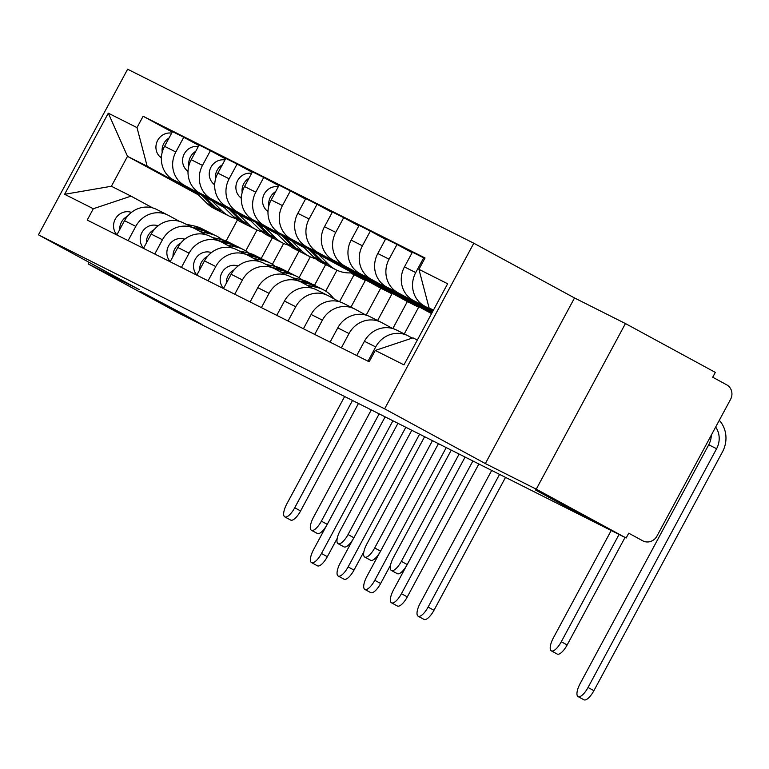 <?xml version="1.0" encoding="UTF-8"?>
<svg xmlns="http://www.w3.org/2000/svg" width="769" height="769" viewBox="0 0 769 769"><rect width="100%" height="100%" fill="white"/><g stroke="black" fill="none" stroke-linecap="round" stroke-linejoin="round"><path stroke-width="1.15" d="M182.118 313.464L202.093 324.605L188.684 317.722L140.285 291.326L182.118 313.464M577.173 512.039L597.138 523.18L583.729 516.307L535.33 489.901L577.173 512.039M536.262 489.171L625.437 323.557L574.52 297.959L473.8 243.225L127.625 69.21L38.45 234.824L384.625 408.839L485.345 463.572L536.262 489.171L626.139 538.021L178.12 312.81L88.243 263.969L139.17 289.567L38.45 234.824M625.437 323.557L715.314 372.398L712.719 377.233L726.715 384.836A10.968 10.276 116.7 0 1 730.55 399.399L656.976 536.051A10.968 10.276 116.7 0 1 643.019 540.943L642.74 540.799A10.968 10.276 116.7 0 0 643.019 540.943M89.108 262.364L88.243 263.969M642.74 540.799L628.744 533.186L626.139 538.021M433.11 310.734L424.555 306.081A25.223 23.647 -63.3 0 1 415.731 272.582L423.661 257.855L412.386 252.184L404.456 266.91A25.223 23.647 116.7 0 0 413.27 300.419L432.918 311.089M407.801 335.697L396.525 330.026A25.223 23.647 116.7 0 0 364.419 341.273L375.695 346.944A25.223 23.647 -63.3 0 1 407.801 335.697A25.223 23.647 -63.3 0 1 408.435 336.024L412.251 338.1M375.695 346.944L368.015 361.219M424.776 258.461L423.661 257.855M364.419 341.273L356.729 355.547M432.659 311.58L397.9 292.691A25.223 23.647 -63.3 0 1 389.076 259.182L397.006 244.455L385.73 238.784L377.8 253.52A25.223 23.647 116.7 0 0 386.615 287.02L432.466 311.935M341.359 347.819L349.039 333.544A25.223 23.647 -63.3 0 1 381.145 322.298A25.223 23.647 -63.3 0 1 381.78 322.624L392.575 328.488M412.126 252.674L397.006 244.455M381.145 322.298L369.87 316.626A25.223 23.647 116.7 0 0 337.764 327.873L330.074 342.147M432.207 312.416L371.244 279.291A25.223 23.647 -63.3 0 1 362.42 245.782L370.35 231.056L359.075 225.394L351.145 240.12A25.223 23.647 116.7 0 0 359.959 273.62L432.015 312.772M314.704 334.419L322.384 320.144A25.223 23.647 -63.3 0 1 354.49 308.898A25.223 23.647 -63.3 0 1 355.124 309.225L365.919 315.088M385.471 239.274L370.35 231.056M354.49 308.898L343.214 303.226A25.223 23.647 116.7 0 0 311.109 314.473L303.419 328.757M431.755 313.262L344.589 265.891A25.223 23.647 -63.3 0 1 335.765 232.382L343.695 217.656L332.419 211.994L324.489 226.72A25.223 23.647 116.7 0 0 333.304 260.22L431.563 313.617M288.048 321.019L295.729 306.744A25.223 23.647 -63.3 0 1 327.834 295.498A25.223 23.647 -63.3 0 1 328.469 295.825L339.264 301.688M358.815 225.875L343.695 217.656M327.834 295.498L316.559 289.826A25.223 23.647 116.7 0 0 284.453 301.073L276.763 315.357M404.273 333.919L418.644 307.225L317.933 252.492A25.223 23.647 -63.3 0 1 309.109 218.992L317.039 204.266L305.764 198.594L297.834 213.321A25.223 23.647 116.7 0 0 306.648 246.82L407.368 301.554L392.824 328.565M261.393 307.619L269.073 293.345A25.223 23.647 -63.3 0 1 301.179 282.098A25.223 23.647 -63.3 0 1 301.813 282.425L312.608 288.298M332.16 212.475L317.039 204.266M301.179 282.098L289.903 276.427A25.223 23.647 116.7 0 0 257.798 287.673L250.108 301.957M377.617 320.519L391.988 293.825L291.278 239.092A25.223 23.647 -63.3 0 1 282.454 205.592L290.384 190.866L279.109 185.194L271.178 199.921A25.223 23.647 116.7 0 0 279.993 233.42L380.713 288.164L366.169 315.165M234.737 294.229L242.418 279.945A25.223 23.647 -63.3 0 1 274.523 268.698A25.223 23.647 -63.3 0 1 275.158 269.025L285.953 274.898M305.504 199.075L290.384 190.866M274.523 268.698L263.248 263.027A25.223 23.647 116.7 0 0 231.142 274.283L223.452 288.558M303.159 246.638L264.623 225.692A25.223 23.647 -63.3 0 1 255.798 192.192L263.729 177.466L252.453 171.795L244.523 186.521A25.223 23.647 116.7 0 0 253.337 220.021L304.188 247.656M350.962 307.119L365.333 280.425L351.366 272.841M208.082 280.829L215.762 266.545A25.223 23.647 -63.3 0 1 247.868 255.298A25.223 23.647 -63.3 0 1 248.502 255.625L259.297 261.498M278.849 185.675L263.729 177.466M247.868 255.298L236.592 249.627A25.223 23.647 116.7 0 0 204.487 260.883L196.797 275.158M350.597 272.88L354.057 274.764L339.514 301.765M276.504 233.238L237.967 212.292A25.223 23.647 -63.3 0 1 229.143 178.793L237.073 164.066L225.798 158.395L217.867 173.121A25.223 23.647 116.7 0 0 226.682 206.621L277.532 234.257M325.71 291.115L336.957 270.236M181.426 267.429L189.107 253.155A25.223 23.647 -63.3 0 1 221.212 241.899A25.223 23.647 -63.3 0 1 221.847 242.225L232.642 248.099M252.194 172.285L237.073 164.066M221.212 241.899L209.937 236.237A25.223 23.647 116.7 0 0 177.831 247.483L170.141 261.758M325.672 264.584L314.502 285.318M249.848 219.838L211.312 198.892A25.223 23.647 -63.3 0 1 202.487 165.393L210.418 150.666L199.142 144.995L191.212 159.721A25.223 23.647 116.7 0 0 200.027 193.23L250.877 220.866M299.054 277.715L310.301 256.836M154.771 254.03L162.451 239.755A25.223 23.647 -63.3 0 1 194.557 228.499A25.223 23.647 -63.3 0 1 195.191 228.835L205.986 234.699M225.538 158.885L210.418 150.666M194.557 228.499L183.282 222.837A25.223 23.647 116.7 0 0 151.176 234.084L143.486 248.358M299.016 251.184L287.846 271.918M223.193 206.448L184.656 185.492A25.223 23.647 -63.3 0 1 175.832 151.993L183.762 137.267L172.487 131.595L164.556 146.321A25.223 23.647 116.7 0 0 173.371 179.831L224.221 207.467M272.399 264.315L283.646 243.437M128.115 240.63L135.796 226.355A25.223 23.647 -63.3 0 1 167.902 215.099A25.223 23.647 -63.3 0 1 168.536 215.435L179.331 221.299M198.883 145.485L183.762 137.267M167.902 215.099L156.626 209.437A25.223 23.647 116.7 0 0 124.52 220.684L116.83 234.958M272.361 237.784L261.191 258.528M365.333 280.425L354.057 274.764M391.988 293.825L380.713 288.164M418.644 307.225L407.368 301.554M433.447 310.109L429.092 307.927L433.37 310.253M429.092 307.927L418.932 269.323L447.635 283.751L403.965 364.871L375.253 350.443L412.972 337.86L417.327 340.052M198.335 194.826L127.51 156.328L111.39 186.261L131.038 196.143L93.318 208.726L87.214 220.069L369.149 361.786L375.253 350.443M93.318 208.726L64.615 194.297L108.294 113.178L136.997 127.606L147.158 166.21L127.51 156.328L108.294 113.178M418.932 269.323L425.046 257.98L143.111 116.263L136.997 127.606M473.8 243.225L384.625 408.839M574.52 297.959L485.345 463.572M237.458 219.934L226.124 240.985M196.537 193.048L147.158 166.21M131.038 196.143L152.675 207.899M245.744 250.915L256.99 230.037M172.227 132.085L143.111 116.263M111.39 186.261L64.615 194.297M625.024 537.454L567.157 644.941A12.612 4.393 118.5 0 1 557.198 654.044L551.325 650.853A12.612 4.393 -61.5 0 0 561.283 641.75L619.055 534.455M611.192 530.504L553.42 637.799A12.612 4.393 -61.5 0 0 551.325 650.853M719.303 420.287A27.694 25.954 -63.3 0 1 722.466 451.912L593.899 690.687A12.612 4.393 118.5 0 1 583.94 699.79L578.077 696.599A12.612 4.393 -61.5 0 0 588.025 687.496L716.593 448.721A20.561 19.273 116.7 0 0 715.67 427.035M711.325 435.1A20.561 19.273 116.7 0 1 708.73 444.77L580.162 683.545A12.612 4.393 -61.5 0 0 578.077 696.599M423.277 285.837A13.707 12.852 -63.3 0 1 422.681 283.55M465.091 457.065L407.224 564.552A12.612 4.393 118.5 0 1 397.265 573.655L391.392 570.463A12.612 4.393 -61.5 0 0 401.351 561.36L459.122 454.066M451.259 450.115L393.488 557.41A12.612 4.393 -61.5 0 0 391.392 570.463M315.626 285.933A32.904 30.837 116.7 0 0 314.194 285.164A32.904 30.837 116.7 0 0 307.331 282.742L298.737 280.868M314.194 285.164L308.042 282.079A32.904 30.837 116.7 0 0 301.188 279.647L292.585 277.782M238.169 265.93L236.496 265.565A13.707 12.852 116.7 0 0 222.068 272.409A13.707 12.852 116.7 0 0 223.529 288.413M234.189 269.784A13.707 12.852 116.7 0 0 226.336 283.213M333.804 298.728A32.904 30.837 116.7 0 0 323.249 289.721L317.097 286.626A32.904 30.837 116.7 0 0 310.243 284.203L301.621 282.329M323.249 289.721A32.904 30.837 116.7 0 0 316.395 287.289L307.004 285.251M505.521 477.386L433.966 610.288A12.612 4.393 118.5 0 1 424.007 619.401L418.144 616.209A12.612 4.393 -61.5 0 0 428.093 607.097L499.552 474.386M491.689 470.436L420.23 603.146A12.612 4.393 -61.5 0 0 418.144 616.209M352.356 272.755A32.904 30.837 -63.3 0 1 336.072 269.813L329.92 266.718A32.904 30.837 -63.3 0 1 322.519 261.393L311.637 250.617M336.072 269.813A32.904 30.837 -63.3 0 1 328.671 264.488L318.356 254.27M328.488 265.949A32.904 30.837 -63.3 0 1 327.017 265.267A32.904 30.837 -63.3 0 1 319.616 259.932L308.475 248.896M327.017 265.267L320.865 262.171A32.904 30.837 -63.3 0 1 313.464 256.846L301.756 245.253M267.997 211.802L266.334 210.158A13.707 12.852 -63.3 0 1 264.132 194.278A13.707 12.852 -63.3 0 1 278.272 186.752M268.833 205.881A13.707 12.852 -63.3 0 1 275.677 191.568M438.436 443.665L380.568 551.152A12.612 4.393 118.5 0 1 370.61 560.255L364.737 557.064A12.612 4.393 -61.5 0 0 374.695 547.961L432.466 440.666M424.603 436.715L366.832 544.01A12.612 4.393 -61.5 0 0 364.737 557.064M288.971 272.534A32.904 30.837 116.7 0 0 287.539 271.765A32.904 30.837 116.7 0 0 280.675 269.342L272.082 267.468M287.539 271.765L281.387 268.679A32.904 30.837 116.7 0 0 274.533 266.247L265.93 264.382M211.513 252.53L209.841 252.165A13.707 12.852 116.7 0 0 195.413 259.009A13.707 12.852 116.7 0 0 196.874 275.014M207.534 256.385A13.707 12.852 116.7 0 0 199.68 269.813M301.996 279.839A32.904 30.837 116.7 0 0 296.594 276.321L290.442 273.226A32.904 30.837 116.7 0 0 283.588 270.803L274.966 268.929M296.594 276.321A32.904 30.837 116.7 0 0 289.74 273.899L280.349 271.851M478.866 463.986L407.31 596.888A12.612 4.393 118.5 0 1 397.352 606.001L391.488 602.809A12.612 4.393 -61.5 0 0 401.437 593.697L472.897 460.987M406.157 566.397L393.574 589.746A12.612 4.393 -61.5 0 0 391.488 602.809M315.463 258.653A32.904 30.837 -63.3 0 1 309.417 256.413L303.265 253.328A32.904 30.837 -63.3 0 1 295.863 247.993L284.982 237.217M309.417 256.413A32.904 30.837 -63.3 0 1 302.015 251.088L291.701 240.87M301.833 252.549A32.904 30.837 -63.3 0 1 300.362 251.867A32.904 30.837 -63.3 0 1 292.96 246.541L281.819 235.497M300.362 251.867L294.21 248.772A32.904 30.837 -63.3 0 1 286.808 243.446L275.1 231.853M241.341 198.402L239.678 196.758A13.707 12.852 -63.3 0 1 237.477 180.878A13.707 12.852 -63.3 0 1 251.617 173.352M242.177 192.481A13.707 12.852 -63.3 0 1 249.021 178.168M411.78 430.265L353.913 537.752A12.612 4.393 118.5 0 1 343.954 546.855L338.081 543.664A12.612 4.393 -61.5 0 0 348.04 534.561L405.811 427.266M397.948 423.315L340.177 530.61A12.612 4.393 -61.5 0 0 338.081 543.664M262.316 259.143A32.904 30.837 116.7 0 0 260.883 258.365A32.904 30.837 116.7 0 0 254.02 255.942L245.426 254.068M260.883 258.365L254.731 255.279A32.904 30.837 116.7 0 0 247.878 252.847L239.274 250.982M184.858 239.13L183.185 238.775A13.707 12.852 116.7 0 0 168.757 245.609A13.707 12.852 116.7 0 0 170.218 261.623M180.878 242.985A13.707 12.852 116.7 0 0 173.025 256.413M275.34 266.439A32.904 30.837 116.7 0 0 269.938 262.921L263.786 259.826A32.904 30.837 116.7 0 0 256.933 257.404L248.31 255.529M269.938 262.921A32.904 30.837 116.7 0 0 263.085 260.499L253.693 258.451M390.537 565.138L380.655 583.488A12.612 4.393 118.5 0 1 370.696 592.601L364.833 589.41A12.612 4.393 -61.5 0 0 374.782 580.307L446.241 447.587M379.502 552.998L366.919 576.346A12.612 4.393 -61.5 0 0 364.833 589.41M288.808 245.253A32.904 30.837 -63.3 0 1 282.761 243.014L276.609 239.928A32.904 30.837 -63.3 0 1 269.208 234.603L258.326 223.827M282.761 243.014A32.904 30.837 -63.3 0 1 275.36 237.688L265.045 227.47M275.177 239.149A32.904 30.837 -63.3 0 1 273.706 238.467A32.904 30.837 -63.3 0 1 266.305 233.142L255.164 222.097M273.706 238.467L267.554 235.372A32.904 30.837 -63.3 0 1 260.153 230.046L248.445 218.454M214.686 185.002L213.023 183.358A13.707 12.852 -63.3 0 1 210.821 167.479A13.707 12.852 -63.3 0 1 224.961 159.952M215.522 179.081A13.707 12.852 -63.3 0 1 222.366 164.768M385.125 416.865L327.258 524.352A12.612 4.393 118.5 0 1 317.299 533.455L311.426 530.264A12.612 4.393 -61.5 0 0 321.384 521.161L379.155 413.866M371.292 409.915L313.521 517.21A12.612 4.393 -61.5 0 0 311.426 530.264M235.66 245.744A32.904 30.837 116.7 0 0 234.228 244.965A32.904 30.837 116.7 0 0 227.364 242.543L218.771 240.678M234.228 244.965L228.076 241.879A32.904 30.837 116.7 0 0 221.222 239.457L212.619 237.583M158.203 225.73L156.53 225.375A13.707 12.852 116.7 0 0 142.102 232.209A13.707 12.852 116.7 0 0 143.563 248.224M154.223 229.585A13.707 12.852 116.7 0 0 146.37 243.014M248.685 253.039A32.904 30.837 116.7 0 0 243.283 249.521L237.131 246.426A32.904 30.837 116.7 0 0 230.277 244.004L221.655 242.129M243.283 249.521A32.904 30.837 116.7 0 0 236.429 247.099L227.038 245.051M363.881 551.738L354 570.098A12.612 4.393 118.5 0 1 344.041 579.201L338.177 576.01A12.612 4.393 -61.5 0 0 348.126 566.907L419.586 434.187M352.846 539.598L340.263 562.956A12.612 4.393 -61.5 0 0 338.177 576.01M262.152 231.853A32.904 30.837 -63.3 0 1 256.106 229.614L249.954 226.528A32.904 30.837 -63.3 0 1 242.552 221.203L231.671 210.427M256.106 229.614A32.904 30.837 -63.3 0 1 248.704 224.288L238.39 214.07M248.522 225.759A32.904 30.837 -63.3 0 1 247.051 225.067A32.904 30.837 -63.3 0 1 239.649 219.742L228.508 208.697M247.051 225.067L240.899 221.972A32.904 30.837 -63.3 0 1 233.497 216.647L221.789 205.054M188.03 171.602L186.367 169.959A13.707 12.852 -63.3 0 1 184.166 154.079A13.707 12.852 -63.3 0 1 198.306 146.552M188.866 165.691A13.707 12.852 -63.3 0 1 195.71 151.368M358.469 403.465L300.602 510.952A12.612 4.393 118.5 0 1 290.644 520.055L284.77 516.874A12.612 4.393 -61.5 0 0 294.729 507.761L352.5 400.466M344.637 396.516L286.866 503.81A12.612 4.393 -61.5 0 0 284.77 516.874M209.005 232.344A32.904 30.837 116.7 0 0 207.572 231.575A32.904 30.837 116.7 0 0 200.709 229.143L192.115 227.278M207.572 231.575L201.42 228.48A32.904 30.837 116.7 0 0 194.567 226.057L185.963 224.183M131.547 212.34L129.874 211.975A13.707 12.852 116.7 0 0 115.446 218.809A13.707 12.852 116.7 0 0 116.907 234.824M127.567 216.185A13.707 12.852 116.7 0 0 119.714 229.614M222.03 239.64A32.904 30.837 116.7 0 0 216.627 236.121L210.475 233.026A32.904 30.837 116.7 0 0 203.622 230.604L194.999 228.729M216.627 236.121A32.904 30.837 116.7 0 0 209.774 233.699L200.382 231.652M337.226 538.338L327.344 556.698A12.612 4.393 118.5 0 1 317.386 565.801L311.522 562.61A12.612 4.393 -61.5 0 0 321.471 553.507L392.93 420.787M326.191 526.198L313.608 549.556A12.612 4.393 -61.5 0 0 311.522 562.61M235.497 218.454A32.904 30.837 -63.3 0 1 229.45 216.224L223.298 213.128A32.904 30.837 -63.3 0 1 215.897 207.803L205.015 197.027M229.45 216.224A32.904 30.837 -63.3 0 1 222.049 210.889L211.735 200.671M221.866 212.359A32.904 30.837 -63.3 0 1 220.395 211.667A32.904 30.837 -63.3 0 1 212.994 206.342L201.853 195.307M220.395 211.667L214.243 208.572A32.904 30.837 -63.3 0 1 206.842 203.247L195.134 191.654M161.375 158.203L159.712 156.559A13.707 12.852 -63.3 0 1 157.51 140.679A13.707 12.852 -63.3 0 1 171.65 133.152M162.211 152.291A13.707 12.852 -63.3 0 1 169.055 137.968M173.371 179.831L184.656 185.492M200.027 193.23L211.312 198.892M226.682 206.621L237.967 212.292M253.337 220.021L264.623 225.692M279.993 233.42L291.278 239.092M306.648 246.82L317.933 252.492M333.304 260.22L344.589 265.891M359.959 273.62L371.244 279.291M386.615 287.02L397.9 292.691M413.27 300.419L424.555 306.081M151.176 234.084L162.451 239.755M177.831 247.483L189.107 253.155M204.487 260.883L215.762 266.545M231.142 274.283L242.418 279.945M257.798 287.673L269.073 293.345M284.453 301.073L295.729 306.744M311.109 314.473L322.384 320.144M337.764 327.873L349.039 333.544M124.52 220.684L135.796 226.355M191.212 159.721L202.487 165.393M217.867 173.121L229.143 178.793M244.523 186.521L255.798 192.192M271.178 199.921L282.454 205.592M297.834 213.321L309.109 218.992M324.489 226.72L335.765 232.382M351.145 240.12L362.42 245.782M377.8 253.52L389.076 259.182M404.456 266.91L415.731 272.582M164.556 146.321L175.832 151.993M561.283 641.75L567.157 644.941M588.025 687.496L593.899 690.687M708.73 444.77L716.593 448.721M401.351 561.36L407.224 564.552M307.331 282.742L301.188 279.647M237.804 266.228L236.496 265.565M316.395 287.289L310.243 284.203M428.093 607.097L433.966 610.288M322.519 261.393L328.671 264.488M313.464 256.846L319.616 259.932M266.334 210.158L268.025 211.004M374.695 547.961L380.568 551.152M280.675 269.342L274.533 266.247M211.148 252.828L209.841 252.165M289.74 273.899L283.588 270.803M401.437 593.697L407.31 596.888M295.863 247.993L302.015 251.088M286.808 243.446L292.96 246.541M239.678 196.758L241.37 197.604M348.04 534.561L353.913 537.752M254.02 255.942L247.878 252.847M184.493 239.428L183.185 238.775M263.085 260.499L256.933 257.404M374.782 580.307L380.655 583.488M269.208 234.603L275.36 237.688M260.153 230.046L266.305 233.142M213.023 183.358L214.714 184.214M321.384 521.161L327.258 524.352M227.364 242.543L221.222 239.457M157.837 226.028L156.53 225.375M236.429 247.099L230.277 244.004M348.126 566.907L354 570.098M242.552 221.203L248.704 224.288M233.497 216.647L239.649 219.742M186.367 169.959L188.059 170.814M294.729 507.761L300.602 510.952M200.709 229.143L194.567 226.057M131.182 212.629L129.874 211.975M209.774 233.699L203.622 230.604M321.471 553.507L327.344 556.698M215.897 207.803L222.049 210.889M206.842 203.247L212.994 206.342M159.712 156.559L161.403 157.414"/></g></svg>
